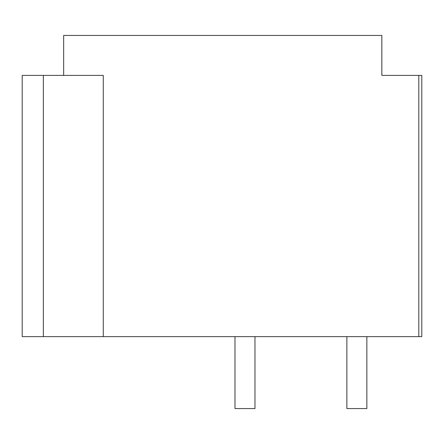 <?xml version="1.0" encoding="UTF-8"?>
<svg xmlns="http://www.w3.org/2000/svg" width="444" height="444" viewBox="0 0 444 444"><rect width="100%" height="100%" fill="white"/><g stroke="black" fill="none" stroke-linecap="round" stroke-linejoin="round"><path stroke-width="0.67" d="M103.269 336.635L103.269 75.397L22.2 75.397L22.2 336.635L421.8 336.635L421.8 75.397L381.84 75.397L381.84 35.437L63.659 35.437L63.659 75.397M418.803 336.635L418.803 75.397M43.362 336.635L43.362 75.397M234.987 336.635L234.987 408.563L254.967 408.563L254.967 336.635M346.875 336.635L346.875 408.563L366.855 408.563L366.855 336.635"/></g></svg>
